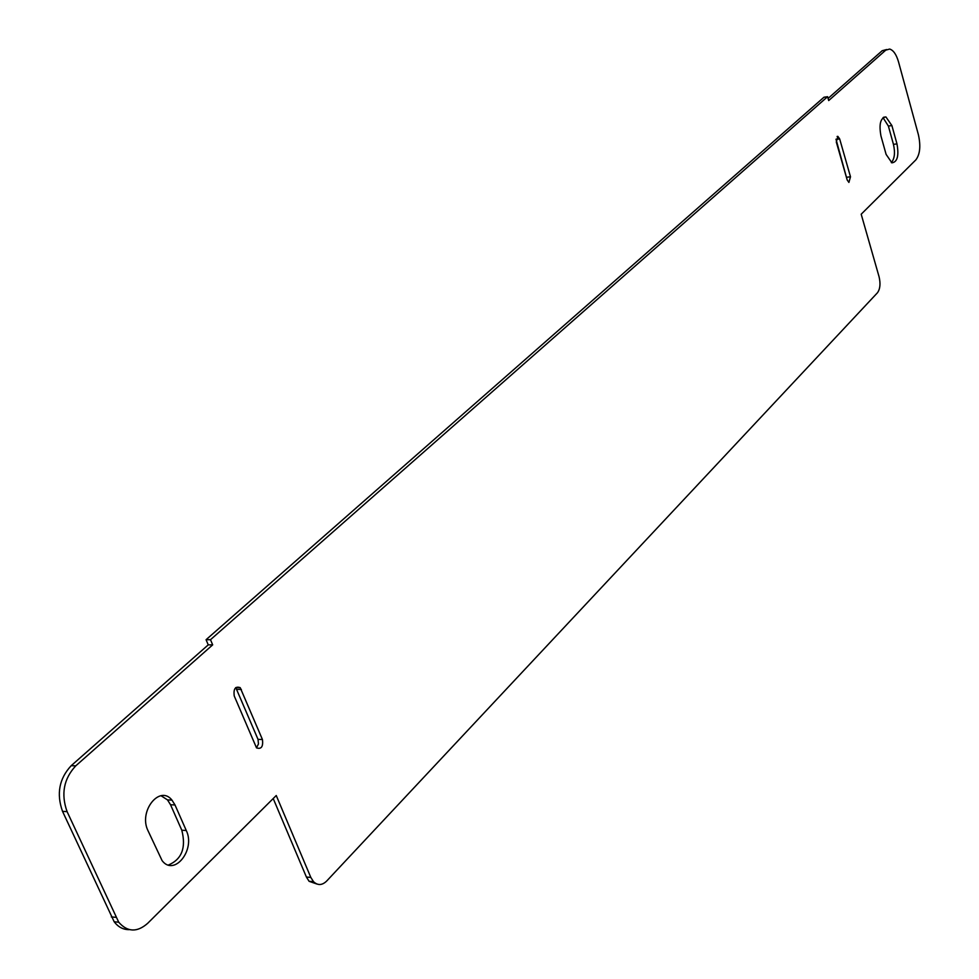 <?xml version="1.0" encoding="UTF-8"?>
<svg xmlns="http://www.w3.org/2000/svg" width="979" height="979" viewBox="0 0 979 979"><rect width="100%" height="100%" fill="white"/><g stroke="black" fill="none" stroke-linecap="round" stroke-linejoin="round"><path stroke-width="1.47" d="M262.433 739.512C263.314 746.683 261.344 749.461 256.51 747.858L234.25 695.996C233.332 688.837 235.315 686.046 240.198 687.65L262.433 739.512L258.028 739.378L235.768 687.564M256.474 747.821L258.456 743.991L258.028 739.378M880.953 135.946C878.836 124.137 880.488 117.798 885.909 116.929L891.893 125.569L896.972 143.889C899.077 155.722 897.388 162.037 891.918 162.844L886.105 154.388L880.953 135.946M891.306 162.612C894.61 158.831 895.32 152.736 893.448 144.354L888.381 126.058L883.034 117.651M836.299 142.004L837.865 136.375L839.664 138.908L850.494 176.795L848.903 182.424L847.178 179.965L836.299 142.004M847.202 180.038L835.993 139.189M147.964 830.608C138.32 811.212 159.797 784.436 171.974 800.124L175.008 804.971L186.267 830.51C195.788 849.662 174.299 876.915 162.098 860.627L147.964 830.608M168.449 865.008C181.813 859.342 186.267 847.753 181.8 830.229L170.53 804.738L167.507 799.904L161.045 795.743M861.19 214.217L879.081 276.788C880.684 283.714 880.145 289.05 877.429 292.794L326.668 881.051C322.115 885.444 317.71 885.64 313.476 881.626L310.808 877.392L276.249 795.523L147.584 923.405C137.072 932.571 127.454 932.167 118.716 922.206L67.086 811.628C60.845 794.055 63.733 778.794 75.75 765.859L212.676 644.867L210.497 639.703L827.598 96.688L828.699 100.556L885.714 50.186L889.642 49.048C893.386 50.186 896.336 54.445 898.502 61.799L918.363 134.6C920.896 145.908 920.052 154.352 915.83 159.907L861.19 214.217M273.214 798.546L306.427 877.074L309.095 881.308L316.89 884.025M827.598 96.688L823.975 97.227L206.067 639.715L208.246 644.867L71.21 765.676C59.193 778.586 56.292 793.822 62.534 811.371L114.188 921.79C118.337 927.174 123.391 929.781 129.338 929.622M208.246 644.867L212.676 644.867M206.067 639.715L210.497 639.703M886.631 49.525L882.189 50.724L828.087 98.426M241.385 689.436L236.967 689.363M891.893 125.569L888.381 126.058M896.972 143.889L893.448 144.354M839.664 138.908L836.054 139.397M850.494 176.795L846.896 177.236M175.008 804.971L170.53 804.738M186.267 830.51L181.8 830.229M306.427 877.074L310.808 877.392M111.312 916.919L115.84 917.323M62.534 811.371L67.086 811.628M71.21 765.676L75.75 765.859M882.189 50.724L885.714 50.186M240.198 687.65L235.792 687.588M885.909 116.929L883.609 117.247M837.865 136.375L837.106 136.473M171.974 800.124L167.507 799.904M309.095 881.308L313.476 881.626M114.188 921.79L118.716 922.206"/></g></svg>

